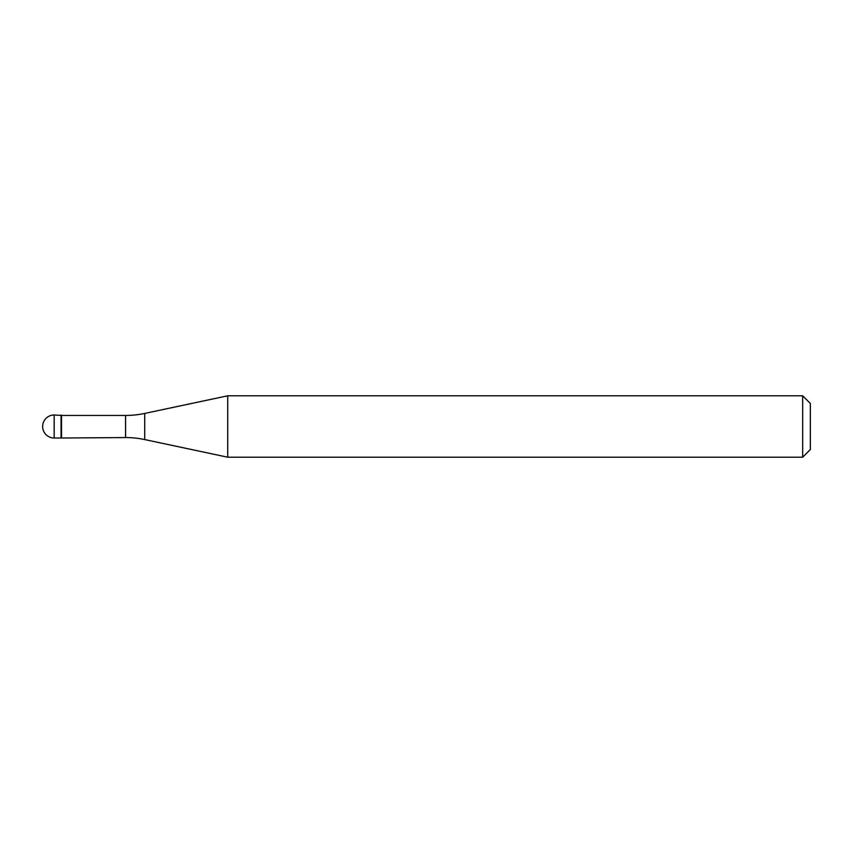 <?xml version="1.0" encoding="UTF-8"?>
<svg xmlns="http://www.w3.org/2000/svg" width="853" height="853" viewBox="0 0 853 853"><rect width="100%" height="100%" fill="white"/><g stroke="black" fill="none" stroke-linecap="round" stroke-linejoin="round"><path stroke-width="1.28" d="M61.533 415.443L54.165 414.984L54.165 438.015L61.075 438.015L61.075 414.984L61.075 438.015L125.572 437.557L125.572 415.443L61.533 415.443L61.533 437.557M54.165 438.015A11.515 11.515 0 0 1 42.65 426.5A11.515 11.515 0 0 1 54.165 414.984M125.572 415.443A92.124 92.124 0 0 0 144.722 413.428L227.719 395.792L227.719 457.208L144.722 439.572A92.124 92.124 0 0 0 125.572 437.557M227.719 395.792L802.673 395.792L802.673 457.208L227.719 457.208M802.673 457.208L810.35 449.531L810.35 403.469L802.673 395.792M144.722 413.428L144.722 439.572"/></g></svg>
